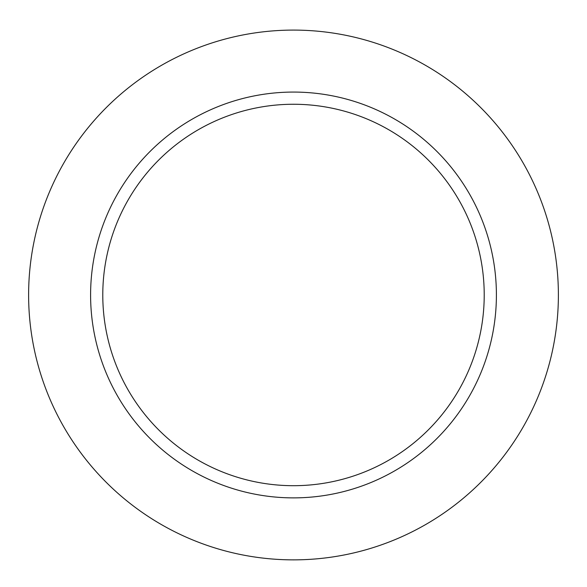 <?xml version="1.0" encoding="UTF-8"?>
<svg xmlns="http://www.w3.org/2000/svg" width="587" height="587" viewBox="0 0 587 587"><rect width="100%" height="100%" fill="white"/><g stroke="black" fill="none" stroke-linecap="round" stroke-linejoin="round"><path stroke-width="0.88" d="M293.5 104.259A190.724 190.724 0 0 1 458.667 390.34A190.724 190.724 0 0 1 128.333 390.34A190.724 190.724 0 0 1 293.5 104.259M293.5 92.071A202.904 202.904 0 0 1 469.218 396.43A202.904 202.904 0 0 1 117.782 396.43A202.904 202.904 0 0 1 293.5 92.071M293.5 30.091A264.891 264.891 0 0 1 522.9 427.424A264.891 264.891 0 0 1 64.1 427.424A264.891 264.891 0 0 1 293.5 30.091"/></g></svg>

